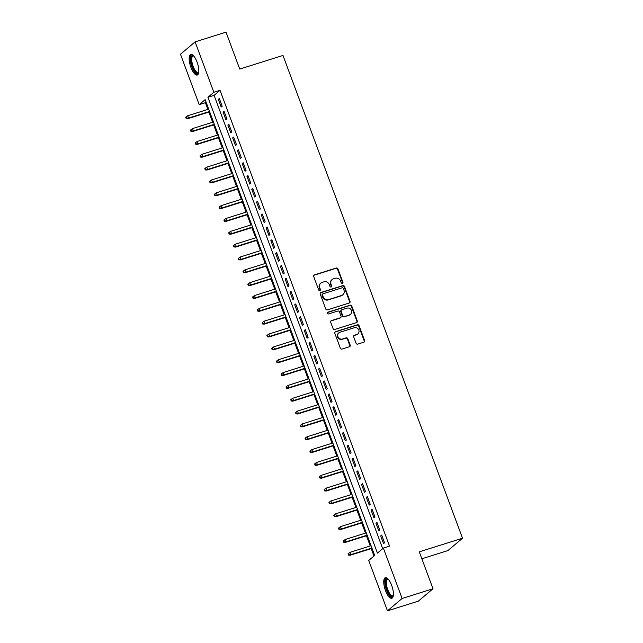<?xml version="1.0" encoding="UTF-8"?>
<svg xmlns="http://www.w3.org/2000/svg" width="643" height="643" viewBox="0 0 643 643"><rect width="100%" height="100%" fill="white"/><g stroke="black" fill="none" stroke-linecap="round" stroke-linejoin="round"><path stroke-width="0.96" d="M342.414 283.442A0.948 0.884 49.8 0 0 342.936 282.293L337.953 268.903A1.358 1.262 49.8 0 0 336.273 268.018L314.443 274.899A1.358 1.262 49.8 0 0 313.696 276.538L318.679 289.929A0.948 0.884 49.8 0 0 320.142 290.387A0.948 0.884 49.8 0 0 320.375 289.398L319.732 287.662A4.34 4.027 49.8 0 1 322.111 282.406L323.935 281.835A4.34 4.027 49.8 0 1 329.312 284.648L329.955 286.376A0.948 0.884 49.8 0 0 331.418 286.834A0.948 0.884 49.8 0 0 331.659 285.846L331.008 284.11A4.34 4.027 49.8 0 1 333.395 278.853L335.212 278.282A4.34 4.027 49.8 0 1 340.597 281.095L341.24 282.824A0.948 0.884 49.8 0 0 342.414 283.442M342.478 283.418A0.948 0.884 49.8 0 0 342.542 282.623L337.559 269.232A1.358 1.262 49.8 0 0 335.879 268.356L314.041 275.228A1.358 1.262 49.8 0 0 313.856 275.308M319.917 290.523A0.948 0.884 49.8 0 0 319.981 289.728L319.338 288L319.732 287.662M331.193 286.971A0.948 0.884 49.8 0 0 331.258 286.175L330.615 284.447L331.008 284.11M385.495 590.579A10.786 3.77 72.5 0 1 385.342 577.687A10.786 3.77 72.5 0 1 391.667 585.371A10.786 3.77 72.5 0 1 391.82 598.263A10.786 3.77 72.5 0 1 385.495 590.579M190.915 67.362A10.786 3.77 72.5 0 1 190.762 54.462A10.786 3.77 72.5 0 1 197.088 62.146A10.786 3.77 72.5 0 1 197.24 75.038A10.786 3.77 72.5 0 1 190.915 67.362M356.053 343.241A1.358 1.262 49.8 0 0 357.733 344.118L363.858 342.189A1.358 1.262 49.8 0 0 364.605 340.549L359.075 325.679A1.358 1.262 49.8 0 0 357.387 324.795L335.558 331.675A1.358 1.262 49.8 0 0 334.81 333.315L340.34 348.184A1.358 1.262 49.8 0 0 342.028 349.069L349.422 346.738A1.358 1.262 49.8 0 0 350.17 345.09L347.799 338.732A1.358 1.262 49.8 0 0 346.119 337.848L342.454 339.006A3.633 3.368 49.8 0 1 338.853 332.857A3.633 3.368 49.8 0 1 339.946 332.262L354.317 327.737A3.633 3.368 49.8 0 1 357.91 333.886A3.633 3.368 49.8 0 1 356.825 334.481L354.43 335.236A1.358 1.262 49.8 0 0 353.682 336.876L356.053 343.241M195.11 41.875L226.006 32.15L239.735 69.066L282.984 55.443L462.526 538.223L419.276 551.839L433.004 588.755L402.116 598.488L387.472 610.85L368.728 560.455L374.668 555.439L205.149 99.625L199.209 104.64L180.474 54.245L195.11 41.875L213.854 92.279L207.922 97.286L377.433 553.101L383.373 548.085L402.116 598.488M383.373 548.085L389.545 546.14L220.035 90.325L213.854 92.279M349.278 302.998A1.358 1.262 49.8 0 0 350.025 301.35L344.495 286.481A1.358 1.262 49.8 0 0 342.815 285.605L320.978 292.477A1.358 1.262 49.8 0 0 320.238 294.116L325.768 308.994A1.358 1.262 49.8 0 0 327.448 309.87L349.278 302.998M351.785 306.076L357.315 320.953A1.358 1.262 49.8 0 1 356.568 322.593L334.738 329.465A1.358 1.262 49.8 0 1 333.058 328.589L330.687 322.223A1.358 1.262 49.8 0 1 331.434 320.584L340.284 317.795A1.358 1.262 49.8 0 0 341.031 316.155L339.464 311.927A1.358 1.262 49.8 0 0 337.776 311.051L328.557 313.953A0.948 0.884 49.8 0 1 327.617 312.345A0.948 0.884 49.8 0 1 327.906 312.193L350.097 305.2A1.358 1.262 49.8 0 1 351.785 306.076L351.383 306.414L356.921 321.283L357.315 320.953M222.181 106.232L219.311 98.532L218.323 99.368L221.192 107.068L222.181 106.232M226.955 119.076L224.085 111.368L223.097 112.203L225.966 119.911L226.955 119.076M231.729 131.911L228.86 124.212L227.871 125.047L230.741 132.747L231.729 131.911M236.503 144.755L233.642 137.047L232.645 137.883L235.515 145.591L236.503 144.755M241.278 157.591L238.416 149.891L237.428 150.727L240.289 158.427L241.278 157.591M246.052 170.435L243.191 162.727L242.202 163.563L245.063 171.271L246.052 170.435M250.826 183.271L247.965 175.571L246.976 176.407L249.838 184.107L250.826 183.271M255.601 196.115L252.739 188.407L251.751 189.243L254.612 196.951L255.601 196.115M260.375 208.951L257.513 201.251L256.525 202.087L259.386 209.787L260.375 208.951M265.157 221.795L262.288 214.087L261.299 214.923L264.169 222.631L265.157 221.795M269.931 234.631L267.062 226.931L266.073 227.767L268.943 235.467L269.931 234.631M274.706 247.475L271.836 239.767L270.848 240.603L273.717 248.311L274.706 247.475M279.48 260.311L276.611 252.611L275.622 253.446L278.491 261.146L279.48 260.311M284.254 273.154L281.393 265.446L280.396 266.282L283.266 273.99L284.254 273.154M289.029 285.99L286.167 278.29L285.179 279.126L288.04 286.826L289.029 285.99M293.803 298.834L290.941 291.126L289.953 291.962L292.814 299.67L293.803 298.834M298.577 311.67L295.716 303.97L294.727 304.806L297.588 312.506L298.577 311.67M303.351 324.514L300.49 316.806L299.501 317.642L302.363 325.35L303.351 324.514M308.134 337.35L305.264 329.65L304.276 330.486L307.137 338.186L308.134 337.35M312.908 350.194L310.039 342.486L309.05 343.322L311.919 351.03L312.908 350.194M317.682 363.03L314.813 355.33L313.824 356.166L316.694 363.866L317.682 363.03M322.456 375.874L319.587 368.166L318.598 369.002L321.468 376.71L322.456 375.874M327.231 388.71L324.361 381.01L323.373 381.846L326.242 389.545L327.231 388.71M332.005 401.553L329.144 393.846L328.147 394.681L331.016 402.389L332.005 401.553M336.779 414.389L333.918 406.689L332.929 407.525L335.791 415.225L336.779 414.389M341.554 427.233L338.692 419.525L337.704 420.361L340.565 428.061L341.554 427.233M346.328 440.069L343.466 432.369L342.478 433.197L345.339 440.905L346.328 440.069M351.102 452.913L348.241 445.205L347.252 446.041L350.113 453.741L351.102 452.913M355.884 465.749L353.015 458.049L352.026 458.877L354.888 466.585L355.884 465.749M360.659 478.593L357.789 470.885L356.801 471.721L359.67 479.421L360.659 478.593M365.433 491.429L362.564 483.729L361.575 484.557L364.444 492.265L365.433 491.429M370.207 504.273L367.338 496.565L366.349 497.401L369.219 505.101L370.207 504.273M374.982 517.109L372.112 509.401L371.124 510.237L373.993 517.945L374.982 517.109M379.756 529.945L376.894 522.245L375.898 523.08L378.767 530.78L379.756 529.945M220.035 90.325L214.095 95.341L382.689 548.664M380.68 535.916L383.541 543.624L384.53 542.788L381.669 535.08L380.68 535.916L381.838 535.555M206.073 102.116L205.39 102.695L207.89 109.406M208.871 112.051L212.664 122.242M213.645 124.895L217.438 135.086M218.419 137.731L222.213 147.922M223.201 150.575L226.987 160.766M227.976 163.41L231.761 173.602M232.75 176.254L236.536 186.446M237.524 189.09L241.31 199.282M242.298 201.934L246.084 212.126M247.073 214.77L250.866 224.962M251.847 227.614L255.641 237.806M256.621 240.45L260.415 250.641M261.396 253.294L265.189 263.485M266.17 266.13L269.964 276.321M270.952 278.974L274.738 289.165M275.726 291.809L279.512 302.001M280.501 304.653L284.286 314.845M285.275 317.489L289.061 327.681M290.049 330.333L293.835 340.525M294.824 343.169L298.617 353.361M299.598 356.013L303.392 366.205M304.372 368.849L308.166 379.04M309.146 381.693L312.94 391.884M313.921 394.529L317.714 404.72M318.703 407.373L322.489 417.564M323.477 420.209L327.263 430.4M328.251 433.052L332.037 443.244M333.026 445.888L336.811 456.08M337.8 458.732L341.594 468.924M342.574 471.568L346.368 481.76M347.349 484.412L351.142 494.604M352.123 497.248L355.917 507.44M356.897 510.092L360.691 520.275M361.671 522.928L365.465 533.119M366.454 535.772L370.239 545.955M371.228 548.608L373.985 556.018M421.856 558.783L447.89 550.585L462.526 538.223M433.004 588.755L418.368 601.125L387.472 610.85M205.39 102.695L199.209 104.64M214.095 95.341L207.922 97.286M218.323 99.368L219.488 98.998M223.097 112.203L224.262 111.842M227.871 125.047L229.037 124.678M232.645 137.883L233.811 137.522M237.428 150.727L238.585 150.358M242.202 163.563L243.359 163.201M246.976 176.407L248.142 176.037M251.751 189.243L252.916 188.881M256.525 202.087L257.69 201.717M261.299 214.923L262.465 214.561M266.073 227.767L267.239 227.397M270.848 240.603L272.013 240.241M275.622 253.446L276.787 253.077M280.396 266.282L281.562 265.921M285.179 279.126L286.336 278.757M289.953 291.962L291.11 291.592M294.727 304.806L295.893 304.436M299.501 317.642L300.667 317.272M304.276 330.486L305.441 330.116M309.05 343.322L310.215 342.952M313.824 356.166L314.99 355.796M318.598 369.002L319.764 368.632M323.373 381.846L324.538 381.476M328.147 394.681L329.312 394.312M332.929 407.525L334.087 407.156M337.704 420.361L338.861 419.992M342.478 433.197L343.643 432.835M347.252 446.041L348.418 445.671M352.026 458.877L353.192 458.515M356.801 471.721L357.966 471.351M361.575 484.557L362.74 484.195M366.349 497.401L367.515 497.031M371.124 510.237L372.289 509.875M375.898 523.08L377.063 522.711M332.093 279.568L331.692 279.906A4.34 4.027 49.8 0 0 330.615 284.447M320.809 283.121L320.415 283.459A4.34 4.027 49.8 0 0 319.338 288M349.471 302.917A1.358 1.262 49.8 0 0 349.631 301.688L344.101 286.818A1.358 1.262 49.8 0 0 342.414 285.934L320.584 292.814A1.358 1.262 49.8 0 0 320.391 292.886M343.314 288.402A0.948 0.884 49.8 0 0 342.132 287.791L322.971 293.819A0.948 0.884 49.8 0 0 322.448 294.968L323.132 296.801A4.34 4.027 49.8 0 0 328.509 299.606L341.61 295.483A4.34 4.027 49.8 0 0 343.989 290.226L343.314 288.402M322.682 293.98L322.288 294.309A0.948 0.884 49.8 0 0 322.055 295.306L322.448 294.968M342.912 294.767L342.518 295.105A4.34 4.027 49.8 0 1 341.216 295.82L328.115 299.943A4.34 4.027 49.8 0 1 322.73 297.13L322.055 295.306M356.761 322.513A1.358 1.262 49.8 0 0 356.921 321.283M340.694 317.57L340.3 317.907A1.358 1.262 49.8 0 1 339.89 318.132L331.032 320.913A1.358 1.262 49.8 0 0 330.848 320.994M351.383 306.414A1.358 1.262 49.8 0 0 349.704 305.538L327.512 312.522A0.948 0.884 49.8 0 0 327.448 312.546M349.479 314.901A3.633 3.368 49.8 0 0 351.182 309.902A3.633 3.368 49.8 0 0 346.971 308.158L341.899 309.749A1.358 1.262 49.8 0 0 341.16 311.397L342.727 315.617A1.358 1.262 49.8 0 0 344.407 316.493L349.077 315.239A3.633 3.368 49.8 0 0 350.17 314.636L350.564 314.306M341.497 309.974L341.103 310.312A1.358 1.262 49.8 0 0 340.766 311.726L341.16 311.397M349.077 315.239L344.013 316.83A1.358 1.262 49.8 0 1 342.333 315.954L340.766 311.726M357.91 333.886L357.516 334.215A3.633 3.368 49.8 0 1 356.431 334.81L354.036 335.566A1.358 1.262 49.8 0 0 353.843 335.646M338.853 332.857L338.459 333.195A3.633 3.368 49.8 0 0 342.052 339.343L342.454 339.006M349.615 346.657A1.358 1.262 49.8 0 0 349.776 345.428L347.405 339.062A1.358 1.262 49.8 0 0 345.725 338.186L342.052 339.343M364.051 342.108A1.358 1.262 49.8 0 0 364.203 340.886L358.673 326.009A1.358 1.262 49.8 0 0 356.994 325.133L335.164 332.005A1.358 1.262 49.8 0 0 334.971 332.085M186.1 116.922L185.698 117.259L186.181 118.545L186.574 118.208L186.1 116.922L187.668 115.772L188.528 118.079L187.82 118.682L209.674 111.802M186.574 118.208L188.528 118.079L209.554 111.464M187.668 115.772L208.694 109.149M187.82 118.682L186.181 118.545M198.735 72.354A9.332 3.263 72.5 0 1 192.313 66.695A9.332 3.263 72.5 0 1 193.527 55.804M193.712 56.005A8.64 3.022 -107.5 0 0 193.013 56.005A8.64 3.022 -107.5 0 0 193.133 66.333A8.64 3.022 -107.5 0 0 198.205 72.49A8.64 3.022 -107.5 0 0 198.775 72.088M191.381 54.414A10.714 3.745 -107.5 0 0 191.919 67.033A10.714 3.745 -107.5 0 0 197.771 74.725M393.323 595.579A9.332 3.263 72.5 0 1 388.276 592.959A9.332 3.263 72.5 0 1 385.446 581.288A9.332 3.263 72.5 0 1 388.115 579.03M388.292 579.23A8.64 3.022 -107.5 0 0 387.592 579.23A8.64 3.022 -107.5 0 0 386.371 581.561A8.64 3.022 -107.5 0 0 388.324 591.03A8.64 3.022 -107.5 0 0 392.785 595.715A8.64 3.022 -107.5 0 0 393.355 595.314M385.961 577.639A10.714 3.745 -107.5 0 0 384.835 580.34A10.714 3.745 -107.5 0 0 387.022 591.536A10.714 3.745 -107.5 0 0 392.359 597.95M190.875 129.765L190.481 130.095L190.955 131.381L191.349 131.043L190.875 129.765L192.45 128.608L193.302 130.923L192.595 131.526L214.449 124.638M191.349 131.043L193.302 130.923L214.328 124.3M192.45 128.608L213.468 121.993M192.595 131.526L190.955 131.381M195.649 142.601L195.255 142.939L195.729 144.225L196.123 143.887L195.649 142.601L197.224 141.452L198.084 143.759L197.369 144.362L219.223 137.481M196.123 143.887L198.084 143.759L219.102 137.144M197.224 141.452L218.242 134.829M197.369 144.362L195.729 144.225M200.423 155.445L200.029 155.775L200.503 157.061L200.897 156.723L200.423 155.445L201.998 154.288L202.858 156.603L202.143 157.205L223.997 150.317M200.897 156.723L202.858 156.603L223.877 149.98M201.998 154.288L223.017 147.673M202.143 157.205L200.503 157.061M205.197 168.281L204.804 168.619L205.278 169.905L205.672 169.567L205.197 168.281L206.773 167.132L207.633 169.439L206.917 170.041L228.779 163.161M205.672 169.567L207.633 169.439L228.651 162.824M206.773 167.132L227.791 160.509M206.917 170.041L205.278 169.905M209.972 181.125L209.578 181.455L210.052 182.741L210.454 182.403L209.972 181.125L211.547 179.968L212.407 182.282L211.692 182.885L233.554 175.997M210.454 182.403L212.407 182.282L233.425 175.66M211.547 179.968L232.565 173.353M211.692 182.885L210.052 182.741M214.746 193.961L214.352 194.299L214.826 195.585L215.228 195.247L214.746 193.961L216.321 192.812L217.181 195.118L216.466 195.721L238.328 188.841M215.228 195.247L217.181 195.118L238.199 188.503M216.321 192.812L237.339 186.189M216.466 195.721L214.826 195.585M219.52 206.805L219.126 207.134L219.609 208.42L220.002 208.083L219.52 206.805L221.096 205.647L221.956 207.962L221.24 208.565L243.102 201.677M220.002 208.083L221.956 207.962L242.974 201.339M221.096 205.647L242.114 199.033M221.24 208.565L219.609 208.42M224.294 219.641L223.901 219.978L224.383 221.264L224.777 220.927L224.294 219.641L225.87 218.491L226.73 220.798L226.023 221.401L247.876 214.521M224.777 220.927L226.73 220.798L247.748 214.183M225.87 218.491L246.888 211.869M226.023 221.401L224.383 221.264M229.077 232.485L228.675 232.814L229.157 234.1L229.551 233.763L229.077 232.485L230.644 231.327L231.504 233.642L230.797 234.245L252.651 227.357M229.551 233.763L231.504 233.642L252.522 227.019M230.644 231.327L251.67 224.712M230.797 234.245L229.157 234.1M233.851 245.321L233.449 245.658L233.931 246.936L234.325 246.607L233.851 245.321L235.418 244.171L236.278 246.478L235.571 247.081L257.425 240.201M234.325 246.607L236.278 246.478L257.304 239.863M235.418 244.171L256.444 237.548M235.571 247.081L233.931 246.936M238.625 258.164L238.231 258.494L238.706 259.78L239.1 259.442L238.625 258.164L240.201 257.007L241.061 259.322L240.345 259.925L262.199 253.037M239.1 259.442L241.061 259.322L262.079 252.699M240.201 257.007L261.219 250.392M240.345 259.925L238.706 259.78M243.4 271L243.006 271.338L243.48 272.616L243.874 272.286L243.4 271L244.975 269.851L245.835 272.158L245.12 272.761L266.974 265.88M243.874 272.286L245.835 272.158L266.853 265.543M244.975 269.851L265.993 263.228M245.12 272.761L243.48 272.616M248.174 283.844L247.78 284.174L248.254 285.46L248.648 285.122L248.174 283.844L249.749 282.687L250.609 285.002L249.894 285.605L271.756 278.716M248.648 285.122L250.609 285.002L271.627 278.379M249.749 282.687L270.767 276.072M249.894 285.605L248.254 285.46M252.948 296.68L252.554 297.018L253.029 298.296L253.422 297.966L252.948 296.68L254.524 295.531L255.384 297.838L254.668 298.44L276.53 291.56M253.422 297.966L255.384 297.838L276.402 291.223M254.524 295.531L275.542 288.908M254.668 298.44L253.029 298.296M257.722 309.524L257.329 309.854L257.803 311.14L258.205 310.802L257.722 309.524L259.298 308.367L260.158 310.682L259.442 311.284L281.304 304.396M258.205 310.802L260.158 310.682L281.176 304.059M259.298 308.367L280.316 301.752M259.442 311.284L257.803 311.14M262.497 322.36L262.103 322.698L262.577 323.976L262.979 323.646L262.497 322.36L264.072 321.211L264.932 323.517L264.217 324.12L286.079 317.24M262.979 323.646L264.932 323.517L285.95 316.903M264.072 321.211L285.09 314.588M264.217 324.12L262.577 323.976M267.271 335.204L266.877 335.533L267.359 336.819L267.753 336.482L267.271 335.204L268.846 334.047L269.706 336.361L268.991 336.964L290.853 330.076M267.753 336.482L269.706 336.361L290.724 329.738M268.846 334.047L289.864 327.432M268.991 336.964L267.359 336.819M272.045 348.04L271.651 348.377L272.134 349.655L272.528 349.326L272.045 348.04L273.621 346.89L274.481 349.197L273.773 349.8L295.627 342.92M272.528 349.326L274.481 349.197L295.499 342.582M273.621 346.89L294.639 340.268M273.773 349.8L272.134 349.655M276.828 360.884L276.426 361.213L276.908 362.499L277.302 362.162L276.828 360.884L278.395 359.726L279.255 362.041L278.548 362.644L300.402 355.756M277.302 362.162L279.255 362.041L300.281 355.418M278.395 359.726L299.421 353.111M278.548 362.644L276.908 362.499M281.602 373.72L281.2 374.057L281.682 375.335L282.076 375.006L281.602 373.72L283.169 372.57L284.029 374.877L283.322 375.48L305.176 368.6M282.076 375.006L284.029 374.877L305.055 368.262M283.169 372.57L304.195 365.947M283.322 375.48L281.682 375.335M286.376 386.564L285.982 386.893L286.456 388.179L286.85 387.842L286.376 386.564L287.951 385.406L288.811 387.721L288.096 388.316L309.95 381.436M286.85 387.842L288.811 387.721L309.83 381.098M287.951 385.406L308.97 378.791M288.096 388.316L286.456 388.179M291.15 399.399L290.757 399.737L291.231 401.015L291.625 400.685L291.15 399.399L292.726 398.25L293.586 400.557L292.87 401.16L314.724 394.28M291.625 400.685L293.586 400.557L314.604 393.942M292.726 398.25L313.744 391.627M292.87 401.16L291.231 401.015M295.925 412.243L295.531 412.573L296.005 413.859L296.399 413.521L295.925 412.243L297.5 411.086L298.36 413.401L297.645 413.996L319.507 407.115M296.399 413.521L298.36 413.401L319.378 406.778M297.5 411.086L318.518 404.471M297.645 413.996L296.005 413.859M300.699 425.079L300.305 425.417L300.779 426.695L301.173 426.365L300.699 425.079L302.274 423.93L303.134 426.237L302.419 426.839L324.281 419.959M301.173 426.365L303.134 426.237L324.152 419.622M302.274 423.93L323.292 417.307M302.419 426.839L300.779 426.695M305.473 437.923L305.079 438.253L305.554 439.539L305.955 439.201L305.473 437.923L307.049 436.766L307.909 439.081L307.193 439.675L329.055 432.795M305.955 439.201L307.909 439.081L328.927 432.458M307.049 436.766L328.067 430.151M307.193 439.675L305.554 439.539M310.248 450.759L309.854 451.097L310.328 452.375L310.73 452.045L310.248 450.759L311.823 449.61L312.683 451.916L311.968 452.519L333.83 445.639M310.73 452.045L312.683 451.916L333.701 445.302M311.823 449.61L332.841 442.987M311.968 452.519L310.328 452.375M315.022 463.603L314.628 463.933L315.11 465.219L315.504 464.881L315.022 463.603L316.597 462.446L317.457 464.76L316.75 465.355L338.604 458.475M315.504 464.881L317.457 464.76L338.475 458.137M316.597 462.446L337.615 455.831M316.75 465.355L315.11 465.219M319.796 476.439L319.402 476.776L319.884 478.054L320.278 477.725L319.796 476.439L321.371 475.29L322.231 477.596L321.524 478.199L343.378 471.319M320.278 477.725L322.231 477.596L343.249 470.981M321.371 475.29L342.389 468.667M321.524 478.199L319.884 478.054M324.578 489.283L324.176 489.612L324.659 490.898L325.053 490.561L324.578 489.283L326.146 488.125L327.006 490.44L326.298 491.035L348.152 484.155M325.053 490.561L327.006 490.44L348.032 483.817M326.146 488.125L347.172 481.511M326.298 491.035L324.659 490.898M329.353 502.119L328.951 502.456L329.433 503.734L329.827 503.405L329.353 502.119L330.928 500.969L331.78 503.276L331.073 503.879L352.927 496.999M329.827 503.405L331.78 503.276L352.806 496.661M330.928 500.969L351.946 494.346M331.073 503.879L329.433 503.734M334.127 514.955L333.733 515.292L334.207 516.578L334.601 516.241L334.127 514.955L335.702 513.805L336.562 516.12L335.847 516.715L357.701 509.835M334.601 516.241L336.562 516.12L357.58 509.497M335.702 513.805L356.72 507.19M335.847 516.715L334.207 516.578M338.901 527.799L338.507 528.136L338.982 529.414L339.375 529.085L338.901 527.799L340.477 526.649L341.337 528.956L340.621 529.559L362.475 522.679M339.375 529.085L341.337 528.956L362.355 522.341M340.477 526.649L361.495 520.026M340.621 529.559L338.982 529.414M343.675 540.634L343.282 540.972L343.756 542.258L344.15 541.92L343.675 540.634L345.251 539.485L346.111 541.8L345.395 542.395L367.257 535.515M344.15 541.92L346.111 541.8L367.129 535.177M345.251 539.485L366.269 532.87M345.395 542.395L343.756 542.258M348.45 553.478L348.056 553.816L348.53 555.094L348.932 554.764L348.45 553.478L350.025 552.329L350.885 554.636L350.17 555.239L372.032 548.358M348.932 554.764L350.885 554.636L371.903 548.021M350.025 552.329L371.043 545.706M350.17 555.239L348.53 555.094M331.258 286.175L331.659 285.846M314.041 275.228L314.443 274.899M342.414 285.934L342.815 285.605M322.73 297.13L323.132 296.801M331.032 320.913L331.434 320.584M358.673 326.009L359.075 325.679M364.203 340.886L364.605 340.549"/></g></svg>
